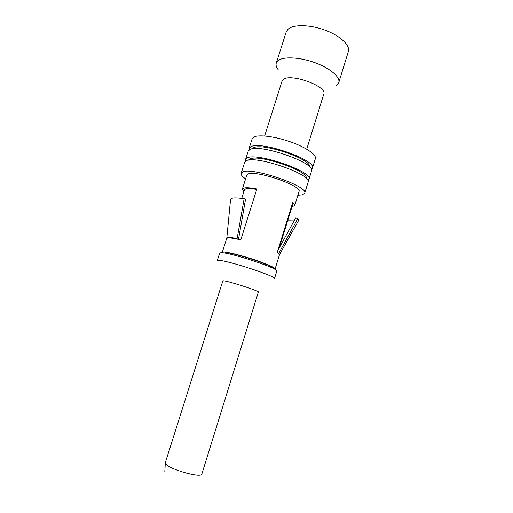 <?xml version="1.0" encoding="UTF-8"?>
<svg xmlns="http://www.w3.org/2000/svg" width="513" height="513" viewBox="0 0 513 513"><rect width="100%" height="100%" fill="white"/><g stroke="black" fill="none" stroke-linecap="round" stroke-linejoin="round"><path stroke-width="0.77" d="M306.723 149.168L323.761 94.18C327.66 86.485 290.698 72.936 283.33 79.457L282.035 81.105L264.644 135.977M278.431 69.992C276.392 67.453 275.667 65.164 276.27 63.131L278.091 60.63C283.285 56.327 299.829 57.11 315.053 62.721C330.314 68.28 340.594 77.271 338.747 82.715L335.842 85.972M338.747 82.715L348.365 51.505C350.405 45.42 340.375 35.839 325.216 30.222C310.096 24.547 293.487 24.258 288.101 29.196L286.183 32.024L276.27 63.131M312.391 168.258L315.373 158.6C316.726 154.746 305.838 147.231 290.32 141.812C274.84 136.362 258.475 134.368 253.73 137.099L252.159 138.792L249.087 148.424L250.626 146.833C260.123 140.254 317.406 160.261 312.391 168.258L311.455 169.495M249.158 149.969L249.087 148.424M309.64 166.917C311.801 159.165 261.713 142.172 253.326 147.904L252.114 148.892M308.98 179.338L311.538 171.028C316.515 163.166 259.193 143.178 249.741 149.623L248.209 151.181L245.567 159.466L247.074 157.998C256.404 151.97 313.828 171.893 308.98 179.338L307.96 180.55M245.714 161.044L245.567 159.466M306.197 178.248C309.275 171.195 258.199 153.727 249.78 159.056L248.478 160.159M304.703 193.234L308.127 182.109C312.93 174.805 255.468 154.907 246.182 160.793L244.688 162.23L241.155 173.317L242.611 172.002C251.729 166.68 309.339 186.495 304.703 193.234L302.26 194.876L297.867 195.261M245.605 178.883C242.271 176.6 240.783 174.747 241.155 173.317M277.232 252.531L278.764 253.332L278.578 253.768L277.219 252.569L292.718 202.494C294.263 203.738 294.93 204.745 294.699 205.508L299.008 191.561C302.728 186.007 255.788 169.835 248.042 174.087L246.779 175.196L242.36 189.105L243.585 188.124C245.9 187.399 250.325 187.668 256.872 188.931L240.847 239.712L237.051 239.096L244.143 198.762C234.672 197.319 230.125 197.755 230.497 200.064L226.836 237.885M222.347 252.819L222.238 252.428L223.283 252.05C226.977 251.665 244.624 256.186 258.655 261.2C269.46 265.099 274.936 267.696 275.083 268.992L274.776 269.248M294.699 205.508L291.968 206.797M243.861 191.721L242.36 189.105M272.942 268.286C274.897 266.023 231.607 251.877 225.354 252.768L224.399 253.076M220.744 252.768L219.647 253.159L217.249 260.7L218.32 260.386C225.438 259.661 277.341 276.571 274.461 278.63L276.796 271.069C279.777 268.658 227.958 251.697 220.744 252.768M258.366 292.019C259.879 291.185 228.131 280.944 223.533 280.797L222.822 280.88L165.346 462.598L165.673 463.771C168.719 469.241 201.744 478.571 201.853 474.038L258.366 292.019M279.219 248.01L292.57 204.873L292.327 203.751M279.604 254.422L298.188 221.276C298.88 220.673 298.733 219.814 297.752 218.698L295.821 217.736L277.866 250.472M279.418 254.807L278.764 253.332L297.752 218.698M287.639 220.802L294.064 220.936M256.712 189.432C251.293 188.457 247.599 188.277 245.624 188.893L244.477 189.797L241.745 198.403M244.143 198.762L245.573 199.044L238.539 239.173M275.083 268.992L279.405 254.999L278.578 253.768M237.051 239.096C232.504 238.154 229.407 237.775 227.753 237.961L226.669 238.474L222.238 252.428M226.772 238.308C226.554 237.077 230.016 237.179 237.166 238.628M165.346 462.598L164.814 471.889"/></g></svg>
